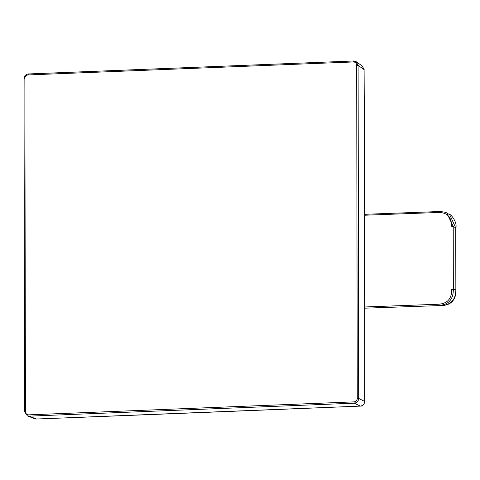 <?xml version="1.0" encoding="UTF-8"?>
<svg xmlns="http://www.w3.org/2000/svg" width="480" height="480" viewBox="0 0 480 480"><rect width="100%" height="100%" fill="white"/><g stroke="black" fill="none" stroke-linecap="round" stroke-linejoin="round"><path stroke-width="0.72" d="M353.928 401.874L354.24 403.176C356.946 402.798 358.428 401.22 358.68 398.436L358.104 65.37L356.268 61.758L353.64 60.984L353.34 61.962L28.188 74.934A3.456 3.306 -61.9 0 0 24.858 78.492L25.434 411.558A3.456 3.306 -61.9 0 0 28.782 414.846L353.928 401.874A3.456 3.306 -61.9 0 0 357.264 398.316L356.682 65.25A3.456 3.306 -61.9 0 0 353.34 61.962M25.434 411.558L24.63 411.762L27.36 415.86L29.088 416.148L354.24 403.176L360.24 406.086A14740.788 1739.406 -0.5 0 1 36.396 419.01L29.088 416.148L28.782 414.846M364.482 144.462L364.104 69.618A14740.638 3388.104 -92.1 0 1 364.392 144.354L364.776 401.472L358.68 398.436L357.264 398.316M360.474 406.074L360.24 406.086C362.988 405.75 364.47 404.172 364.686 401.346A14740.728 3388.122 -92.1 0 0 364.392 144.354M36.6 418.998L34.644 418.71L36.498 419.028L360.354 406.11C362.55 406.338 364.026 404.796 364.776 401.472M446.814 213.048L453.228 226.458L453.336 289.494L451.716 289.386C451.812 298.932 447.18 303.888 437.82 304.26L438.096 305.442C448.212 305.094 453.294 299.778 453.336 289.494L455.85 289.62C455.796 299.898 450.714 305.214 440.604 305.568L364.794 308.172M455.85 289.758L455.742 227.88L449.688 214.656C450.012 213.516 457.392 221.424 455.892 227.952L453.228 226.458L451.608 226.35C451.668 216.804 447.018 212.19 437.658 212.514L437.838 211.59C442.842 211.626 445.956 212.178 447.18 213.252L449.682 214.656M356.682 65.25L358.104 65.37L364.104 69.618L362.238 65.982M28.188 74.934L28.44 73.944C25.734 74.316 24.252 75.888 24 78.648L24.63 411.762M24.858 78.492L24 78.648M28.44 73.944L353.64 60.984M353.538 60.99L28.494 73.956M364.794 306.978L437.82 304.26M364.674 215.232L437.658 212.514M455.742 228.018L456 289.692C456.15 295.5 454.458 305.688 440.634 305.568L440.658 305.562M24.582 411.714L27.36 415.86L34.674 418.722M362.28 66.018L356.274 61.764L353.586 60.972M364.2 69.726L362.256 66M364.668 214.314L437.838 211.59"/></g></svg>
